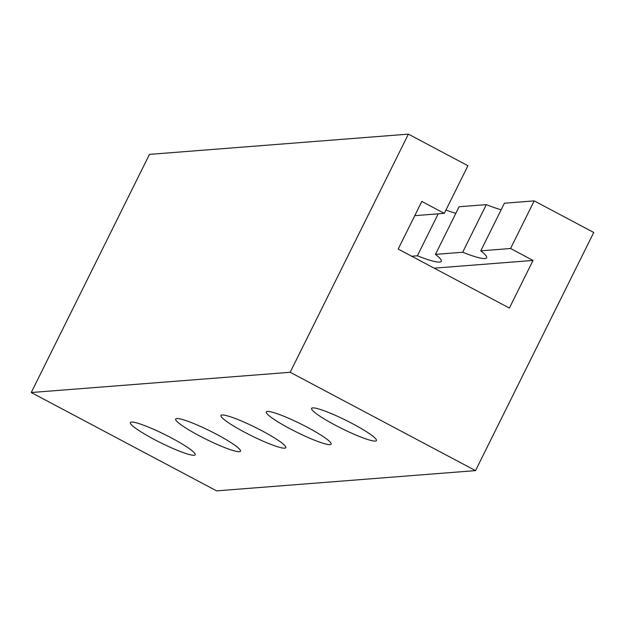 <?xml version="1.0" encoding="UTF-8"?>
<svg xmlns="http://www.w3.org/2000/svg" width="625" height="625" viewBox="0 0 625 625"><rect width="100%" height="100%" fill="white"/><g stroke="black" fill="none" stroke-linecap="round" stroke-linejoin="round"><path stroke-width="0.94" d="M352.75 423.805A36.188 4.602 26.4 0 1 376.43 440.578A36.188 4.602 26.4 0 1 335.273 425.172A36.188 4.602 26.4 0 1 311.602 408.398A36.188 4.602 26.4 0 1 352.75 423.805M262.133 430.891A36.188 4.602 26.4 0 1 285.805 447.664A36.188 4.602 26.4 0 1 244.656 432.258A36.188 4.602 26.4 0 1 220.977 415.484A36.188 4.602 26.4 0 1 262.133 430.891M171.508 437.977A36.188 4.602 26.4 0 1 195.18 454.75A36.188 4.602 26.4 0 1 154.031 439.344A36.188 4.602 26.4 0 1 130.352 422.57A36.188 4.602 26.4 0 1 171.508 437.977M216.82 434.43A36.188 4.602 26.4 0 1 240.492 451.203A36.188 4.602 26.4 0 1 199.344 435.797A36.188 4.602 26.4 0 1 175.664 419.023A36.188 4.602 26.4 0 1 216.82 434.43M307.445 427.344A36.188 4.602 26.4 0 1 331.117 444.117A36.188 4.602 26.4 0 1 289.961 428.711A36.188 4.602 26.4 0 1 266.289 411.938A36.188 4.602 26.4 0 1 307.445 427.344M534.203 200.883L593.75 232.477L475.531 470.617L290.172 372.281L408.391 134.133L467.938 165.727L444.297 213.359L421.82 201.43L398.18 249.062L509.391 308.062L533.031 260.438L510.562 248.508L534.203 200.883L504.414 203.211L480.773 250.844A53.609 6.813 26.4 0 1 486.609 257.805A53.609 6.813 26.4 0 1 462.672 252.258L486.312 204.625L459.102 206.758L435.461 254.383A53.609 6.813 26.4 0 1 441.297 261.352A53.609 6.813 26.4 0 1 417.359 255.797L438.188 213.836M445.937 210.055A53.609 6.813 -153.6 0 0 455.859 213.281M486.312 204.625A53.609 6.813 -153.6 0 0 501.172 209.742M417.359 255.797L411.711 256.242M533.031 260.438L434.18 268.164M510.562 248.508L480.773 250.844M462.672 252.258L435.461 254.383M408.391 134.133L149.469 154.383L31.25 392.523L216.609 490.867L475.531 470.617M444.297 213.359L414.758 215.664M290.172 372.281L31.25 392.523"/></g></svg>
